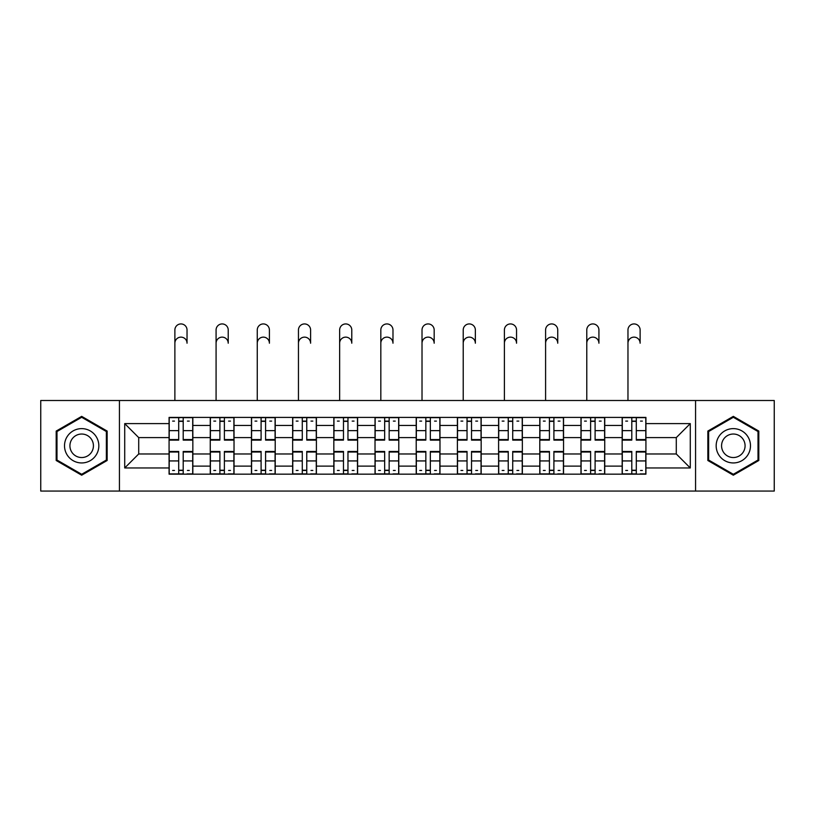 <?xml version="1.0" encoding="UTF-8"?>
<svg xmlns="http://www.w3.org/2000/svg" width="815" height="815" viewBox="0 0 815 815"><rect width="100%" height="100%" fill="white"/><g stroke="black" fill="none" stroke-linecap="round" stroke-linejoin="round"><path stroke-width="1.22" d="M695.562 491.068L774.25 491.068L774.25 400.501L40.75 400.501L40.75 491.068L695.562 491.068L695.562 400.501M210.26 474.167L210.26 425.45L192.839 425.45L192.839 474.167M192.839 425.45L192.839 417.402M210.26 425.45L210.26 417.402M234.027 417.402L234.027 474.167M251.458 474.167L251.458 417.402M275.215 417.402L275.215 474.167M292.646 474.167L292.646 417.402M316.403 417.402L316.403 474.167M333.834 474.167L333.834 417.402M357.602 417.402L357.602 474.167M375.022 474.167L375.022 417.402M398.79 417.402L398.79 474.167M416.21 474.167L416.21 417.402M439.978 417.402L439.978 474.167M457.398 474.167L457.398 417.402M481.166 417.402L481.166 474.167M498.597 474.167L498.597 417.402M522.354 417.402L522.354 474.167M539.785 474.167L539.785 417.402M563.542 417.402L563.542 474.167M580.973 474.167L580.973 417.402M604.74 417.402L604.74 474.167M622.161 474.167L622.161 417.402M622.161 453.975L604.74 453.975M580.973 453.975L563.542 453.975M539.785 453.975L522.354 453.975M498.597 453.975L481.166 453.975M457.398 453.975L439.978 453.975M416.21 453.975L398.79 453.975M375.022 453.975L357.602 453.975M333.834 453.975L316.403 453.975M292.646 453.975L275.215 453.975M251.458 453.975L234.027 453.975M210.26 453.975L192.839 453.975M622.161 437.604L604.74 437.604M580.973 437.604L563.542 437.604M539.785 437.604L522.354 437.604M498.597 437.604L481.166 437.604M457.398 437.604L439.978 437.604M416.21 437.604L398.79 437.604M375.022 437.604L357.602 437.604M333.834 437.604L316.403 437.604M292.646 437.604L275.215 437.604M251.458 437.604L234.027 437.604M210.26 437.604L192.839 437.604M138.713 453.975L169.072 453.975L169.072 437.604L138.713 437.604L138.713 453.975L124.715 467.963L124.715 423.606L169.072 423.606L169.072 437.604M645.928 437.604L645.928 453.975L676.287 453.975L676.287 437.604L645.928 437.604L645.928 417.402L169.072 417.402L169.072 423.606M645.928 423.606L690.285 423.606L690.285 467.963L645.928 467.963L645.928 453.975M169.072 453.975L169.072 474.167L645.928 474.167L645.928 467.963M169.072 467.963L124.715 467.963M119.438 491.068L119.438 400.501M107.152 431.074L81.673 416.363L56.194 431.074L56.194 460.495L81.673 475.206L107.152 460.495L107.152 431.074M758.806 431.074L733.327 416.363L707.848 431.074L707.848 460.495L733.327 475.206L758.806 460.495L758.806 431.074M183.202 470.214L178.709 470.214M178.709 421.365L183.202 421.365M224.39 470.214L219.897 470.214M219.897 421.365L224.39 421.365M265.578 470.214L261.095 470.214M261.095 421.365L265.578 421.365M306.766 470.214L302.284 470.214M302.284 421.365L306.766 421.365M347.964 470.214L343.472 470.214M343.472 421.365L347.964 421.365M389.152 470.214L384.66 470.214M384.66 421.365L389.152 421.365M430.34 470.214L425.848 470.214M425.848 421.365L430.34 421.365M471.528 470.214L467.036 470.214M467.036 421.365L471.528 421.365M512.716 470.214L508.234 470.214M508.234 421.365L512.716 421.365M553.905 470.214L549.422 470.214M549.422 421.365L553.905 421.365M595.103 470.214L590.61 470.214M590.61 421.365L595.103 421.365M636.291 470.214L631.798 470.214M631.798 421.365L636.291 421.365M124.715 423.606L138.713 437.604M676.287 453.975L690.285 467.963M676.287 437.604L690.285 423.606M174.879 343.207L174.879 330.004A6.072 6.072 0 0 1 180.95 323.932A6.072 6.072 0 0 1 187.032 330.004L187.032 343.207A6.072 6.072 88.2 0 0 180.95 337.135A6.072 6.072 88.2 0 0 174.879 343.207L174.879 400.501M183.202 439.55L192.707 439.55L192.707 440.11L183.202 440.11L183.202 417.667L192.707 417.667L187.419 417.667M192.707 439.55L192.707 417.667M178.709 421.1L183.202 421.1M172.637 421.1L174.481 421.1M187.419 421.1L189.274 421.1M174.481 417.667L169.204 417.667L169.204 440.11L178.709 440.11L178.709 417.667L187.032 417.402M169.204 417.667L178.709 417.667M178.709 452.019L169.204 452.019L169.204 451.459L178.709 451.459L178.709 473.902L169.204 473.902L174.481 473.902M169.204 452.019L169.204 473.902M183.202 470.469L178.709 470.469M189.274 470.469L187.419 470.469M174.481 470.469L172.637 470.469M187.419 473.902L192.707 473.902L192.707 451.459L183.202 451.459L183.202 473.902L174.879 473.902M192.707 473.902L187.032 473.902M216.077 343.207L216.077 330.004A6.072 6.072 0 0 1 222.149 323.932A6.072 6.072 0 0 1 228.22 330.004L228.22 343.207A6.072 6.072 88.2 0 0 222.149 337.135A6.072 6.072 88.2 0 0 216.077 343.207L216.077 400.501M224.39 439.55L233.895 439.55L233.895 440.11L224.39 440.11L224.39 417.667L233.895 417.667L228.618 417.667M233.895 439.55L233.895 417.667M219.897 421.1L224.39 421.1M213.825 421.1L215.68 421.1M228.618 421.1L230.462 421.1M215.68 417.667L210.392 417.667L210.392 440.11L219.897 440.11L219.897 417.667L228.22 417.402M210.392 417.667L219.897 417.667M257.265 343.207L257.265 330.004A6.072 6.072 0 0 1 263.337 323.932A6.072 6.072 0 0 1 269.408 330.004L269.408 343.207A6.072 6.072 88.2 0 0 263.337 337.135A6.072 6.072 88.2 0 0 257.265 343.207L257.265 400.501M265.578 439.55L275.083 439.55L275.083 440.11L265.578 440.11L265.578 417.667L275.083 417.667L269.806 417.667M275.083 439.55L275.083 417.667M261.095 421.1L265.578 421.1M255.013 421.1L256.868 421.1M269.806 421.1L271.65 421.1M256.868 417.667L251.58 417.667L251.58 440.11L261.095 440.11L261.095 417.667L269.408 417.402M251.58 417.667L261.095 417.667M66.81 454.363A17.166 17.166 0 0 0 90.261 460.648A17.166 17.166 0 0 0 96.537 437.207A17.166 17.166 0 0 0 73.095 430.921A17.166 17.166 0 0 0 66.81 454.363M71.496 451.663A11.746 11.746 0 0 0 87.551 455.962A11.746 11.746 0 0 0 91.85 439.906A11.746 11.746 0 0 0 75.805 435.607A11.746 11.746 0 0 0 71.496 451.663M81.673 417.28L106.368 431.532L106.368 460.037L81.673 474.289L56.989 460.037L56.989 431.532L81.673 417.28M718.463 454.363A17.166 17.166 0 0 0 741.905 460.648A17.166 17.166 0 0 0 748.19 437.207A17.166 17.166 0 0 0 724.739 430.921A17.166 17.166 0 0 0 718.463 454.363M723.15 451.663A11.746 11.746 0 0 0 739.195 455.962A11.746 11.746 0 0 0 743.504 439.906A11.746 11.746 0 0 0 727.449 435.607A11.746 11.746 0 0 0 723.15 451.663M733.327 417.28L758.011 431.532L758.011 460.037L733.327 474.289L708.632 460.037L708.632 431.532L733.327 417.28M219.897 452.019L210.392 452.019L210.392 451.459L219.897 451.459L219.897 473.902L210.392 473.902L215.68 473.902M210.392 452.019L210.392 473.902M224.39 470.469L219.897 470.469M230.462 470.469L228.618 470.469M215.68 470.469L213.825 470.469M228.618 473.902L233.895 473.902L233.895 451.459L224.39 451.459L224.39 473.902L216.077 473.902M233.895 473.902L228.22 473.902M261.095 452.019L251.58 452.019L251.58 451.459L261.095 451.459L261.095 473.902L251.58 473.902L256.868 473.902M251.58 452.019L251.58 473.902M265.578 470.469L261.095 470.469M271.65 470.469L269.806 470.469M256.868 470.469L255.013 470.469M269.806 473.902L275.083 473.902L275.083 451.459L265.578 451.459L265.578 473.902L257.265 473.902M275.083 473.902L269.408 473.902M298.453 343.207L298.453 330.004A6.072 6.072 0 0 1 304.525 323.932A6.072 6.072 0 0 1 310.596 330.004L310.596 343.207A6.072 6.072 88.2 0 0 304.525 337.135A6.072 6.072 88.2 0 0 298.453 343.207L298.453 400.501M306.766 439.55L316.271 439.55L316.271 440.11L306.766 440.11L306.766 417.667L316.271 417.667L310.994 417.667M316.271 439.55L316.271 417.667M302.284 421.1L306.766 421.1M296.212 421.1L298.056 421.1M310.994 421.1L312.838 421.1M298.056 417.667L292.779 417.667L292.779 440.11L302.284 440.11L302.284 417.667L310.596 417.402M292.779 417.667L302.284 417.667M339.641 343.207L339.641 330.004A6.072 6.072 0 0 1 345.713 323.932A6.072 6.072 0 0 1 351.785 330.004L351.785 343.207A6.072 6.072 88.2 0 0 345.713 337.135A6.072 6.072 88.2 0 0 339.641 343.207L339.641 400.501M347.964 439.55L357.469 439.55L357.469 440.11L347.964 440.11L347.964 417.667L357.469 417.667L352.182 417.667M357.469 439.55L357.469 417.667M343.472 421.1L347.964 421.1M337.4 421.1L339.244 421.1M352.182 421.1L354.036 421.1M339.244 417.667L333.967 417.667L333.967 440.11L343.472 440.11L343.472 417.667L351.785 417.402M333.967 417.667L343.472 417.667M380.829 343.207L380.829 330.004A6.072 6.072 0 0 1 386.901 323.932A6.072 6.072 0 0 1 392.983 330.004L392.983 343.207A6.072 6.072 88.2 0 0 386.901 337.135A6.072 6.072 88.2 0 0 380.829 343.207L380.829 400.501M389.152 439.55L398.657 439.55L398.657 440.11L389.152 440.11L389.152 417.667L398.657 417.667L393.37 417.667M398.657 439.55L398.657 417.667M384.66 421.1L389.152 421.1M378.588 421.1L380.432 421.1M393.37 421.1L395.224 421.1M380.432 417.667L375.155 417.667L375.155 440.11L384.66 440.11L384.66 417.667L392.983 417.402M375.155 417.667L384.66 417.667M302.284 452.019L292.779 452.019L292.779 451.459L302.284 451.459L302.284 473.902L292.779 473.902L298.056 473.902M292.779 452.019L292.779 473.902M306.766 470.469L302.284 470.469M312.838 470.469L310.994 470.469M298.056 470.469L296.212 470.469M310.994 473.902L316.271 473.902L316.271 451.459L306.766 451.459L306.766 473.902L298.453 473.902M316.271 473.902L310.596 473.902M343.472 452.019L333.967 452.019L333.967 451.459L343.472 451.459L343.472 473.902L333.967 473.902L339.244 473.902M333.967 452.019L333.967 473.902M347.964 470.469L343.472 470.469M354.036 470.469L352.182 470.469M339.244 470.469L337.4 470.469M352.182 473.902L357.469 473.902L357.469 451.459L347.964 451.459L347.964 473.902L339.641 473.902M357.469 473.902L351.785 473.902M384.66 452.019L375.155 452.019L375.155 451.459L384.66 451.459L384.66 473.902L375.155 473.902L380.432 473.902M375.155 452.019L375.155 473.902M389.152 470.469L384.66 470.469M395.224 470.469L393.37 470.469M380.432 470.469L378.588 470.469M393.37 473.902L398.657 473.902L398.657 451.459L389.152 451.459L389.152 473.902L380.829 473.902M398.657 473.902L392.983 473.902M422.017 343.207L422.017 330.004A6.072 6.072 0 0 1 428.099 323.932A6.072 6.072 0 0 1 434.171 330.004L434.171 343.207A6.072 6.072 88.2 0 0 428.099 337.135A6.072 6.072 88.2 0 0 422.017 343.207L422.017 400.501M430.34 439.55L439.845 439.55L439.845 440.11L430.34 440.11L430.34 417.667L439.845 417.667L434.568 417.667M439.845 439.55L439.845 417.667M425.848 421.1L430.34 421.1M419.776 421.1L421.63 421.1M434.568 421.1L436.412 421.1M421.63 417.667L416.343 417.667L416.343 440.11L425.848 440.11L425.848 417.667L434.171 417.402M416.343 417.667L425.848 417.667M425.848 452.019L416.343 452.019L416.343 451.459L425.848 451.459L425.848 473.902L416.343 473.902L421.63 473.902M416.343 452.019L416.343 473.902M430.34 470.469L425.848 470.469M436.412 470.469L434.568 470.469M421.63 470.469L419.776 470.469M434.568 473.902L439.845 473.902L439.845 451.459L430.34 451.459L430.34 473.902L422.017 473.902M439.845 473.902L434.171 473.902M463.215 343.207L463.215 330.004A6.072 6.072 0 0 1 469.287 323.932A6.072 6.072 0 0 1 475.359 330.004L475.359 343.207A6.072 6.072 88.2 0 0 469.287 337.135A6.072 6.072 88.2 0 0 463.215 343.207L463.215 400.501M471.528 439.55L481.033 439.55L481.033 440.11L471.528 440.11L471.528 417.667L481.033 417.667L475.756 417.667M481.033 439.55L481.033 417.667M467.036 421.1L471.528 421.1M460.964 421.1L462.818 421.1M475.756 421.1L477.6 421.1M462.818 417.667L457.531 417.667L457.531 440.11L467.036 440.11L467.036 417.667L475.359 417.402M457.531 417.667L467.036 417.667M467.036 452.019L457.531 452.019L457.531 451.459L467.036 451.459L467.036 473.902L457.531 473.902L462.818 473.902M457.531 452.019L457.531 473.902M471.528 470.469L467.036 470.469M477.6 470.469L475.756 470.469M462.818 470.469L460.964 470.469M475.756 473.902L481.033 473.902L481.033 451.459L471.528 451.459L471.528 473.902L463.215 473.902M481.033 473.902L475.359 473.902M504.404 343.207L504.404 330.004A6.072 6.072 0 0 1 510.475 323.932A6.072 6.072 0 0 1 516.547 330.004L516.547 343.207A6.072 6.072 88.2 0 0 510.475 337.135A6.072 6.072 88.2 0 0 504.404 343.207L504.404 400.501M512.716 439.55L522.221 439.55L522.221 440.11L512.716 440.11L512.716 417.667L522.221 417.667L516.944 417.667M522.221 439.55L522.221 417.667M508.234 421.1L512.716 421.1M502.162 421.1L504.006 421.1M516.944 421.1L518.788 421.1M504.006 417.667L498.729 417.667L498.729 440.11L508.234 440.11L508.234 417.667L516.547 417.402M498.729 417.667L508.234 417.667M508.234 452.019L498.729 452.019L498.729 451.459L508.234 451.459L508.234 473.902L498.729 473.902L504.006 473.902M498.729 452.019L498.729 473.902M512.716 470.469L508.234 470.469M518.788 470.469L516.944 470.469M504.006 470.469L502.162 470.469M516.944 473.902L522.221 473.902L522.221 451.459L512.716 451.459L512.716 473.902L504.404 473.902M522.221 473.902L516.547 473.902M545.592 343.207L545.592 330.004A6.072 6.072 0 0 1 551.663 323.932A6.072 6.072 0 0 1 557.735 330.004L557.735 343.207A6.072 6.072 88.2 0 0 551.663 337.135A6.072 6.072 88.2 0 0 545.592 343.207L545.592 400.501M553.905 439.55L563.42 439.55L563.42 440.11L553.905 440.11L553.905 417.667L563.42 417.667L558.132 417.667M563.42 439.55L563.42 417.667M549.422 421.1L553.905 421.1M543.35 421.1L545.194 421.1M558.132 421.1L559.986 421.1M545.194 417.667L539.917 417.667L539.917 440.11L549.422 440.11L549.422 417.667L557.735 417.402M539.917 417.667L549.422 417.667M549.422 452.019L539.917 452.019L539.917 451.459L549.422 451.459L549.422 473.902L539.917 473.902L545.194 473.902M539.917 452.019L539.917 473.902M553.905 470.469L549.422 470.469M559.986 470.469L558.132 470.469M545.194 470.469L543.35 470.469M558.132 473.902L563.42 473.902L563.42 451.459L553.905 451.459L553.905 473.902L545.592 473.902M563.42 473.902L557.735 473.902M586.78 343.207L586.78 330.004A6.072 6.072 0 0 1 592.851 323.932A6.072 6.072 0 0 1 598.923 330.004L598.923 343.207A6.072 6.072 88.2 0 0 592.851 337.135A6.072 6.072 88.2 0 0 586.78 343.207L586.78 400.501M595.103 439.55L604.608 439.55L604.608 440.11L595.103 440.11L595.103 417.667L604.608 417.667L599.32 417.667M604.608 439.55L604.608 417.667M590.61 421.1L595.103 421.1M584.538 421.1L586.382 421.1M599.32 421.1L601.175 421.1M586.382 417.667L581.105 417.667L581.105 440.11L590.61 440.11L590.61 417.667L598.923 417.402M581.105 417.667L590.61 417.667M590.61 452.019L581.105 452.019L581.105 451.459L590.61 451.459L590.61 473.902L581.105 473.902L586.382 473.902M581.105 452.019L581.105 473.902M595.103 470.469L590.61 470.469M601.175 470.469L599.32 470.469M586.382 470.469L584.538 470.469M599.32 473.902L604.608 473.902L604.608 451.459L595.103 451.459L595.103 473.902L586.78 473.902M604.608 473.902L598.923 473.902M627.968 343.207L627.968 330.004A6.072 6.072 0 0 1 634.05 323.932A6.072 6.072 0 0 1 640.121 330.004L640.121 343.207A6.072 6.072 88.2 0 0 634.05 337.135A6.072 6.072 88.2 0 0 627.968 343.207L627.968 400.501M636.291 439.55L645.796 439.55L645.796 440.11L636.291 440.11L636.291 417.667L645.796 417.667L640.519 417.667M645.796 439.55L645.796 417.667M631.798 421.1L636.291 421.1M625.726 421.1L627.581 421.1M640.519 421.1L642.363 421.1M627.581 417.667L622.293 417.667L622.293 440.11L631.798 440.11L631.798 417.667L640.121 417.402M622.293 417.667L631.798 417.667M631.798 452.019L622.293 452.019L622.293 451.459L631.798 451.459L631.798 473.902L622.293 473.902L627.581 473.902M622.293 452.019L622.293 473.902M636.291 470.469L631.798 470.469M642.363 470.469L640.519 470.469M627.581 470.469L625.726 470.469M640.519 473.902L645.796 473.902L645.796 451.459L636.291 451.459L636.291 473.902L627.968 473.902M645.796 473.902L640.121 473.902M580.973 425.45L563.542 425.45M539.785 425.45L522.354 425.45M498.597 425.45L481.166 425.45M457.398 425.45L439.978 425.45M416.21 425.45L398.79 425.45M375.022 425.45L357.602 425.45M333.834 425.45L316.403 425.45M292.646 425.45L275.215 425.45M251.458 425.45L234.027 425.45M622.161 425.45L604.74 425.45M580.973 466.119L563.542 466.119M539.785 466.119L522.354 466.119M498.597 466.119L481.166 466.119M457.398 466.119L439.978 466.119M416.21 466.119L398.79 466.119M375.022 466.119L357.602 466.119M333.834 466.119L316.403 466.119M292.646 466.119L275.215 466.119M251.458 466.119L234.027 466.119M210.26 466.119L192.839 466.119M622.161 466.119L604.74 466.119M183.202 430.636L192.707 430.636M169.204 439.55L178.709 439.55M169.204 430.636L178.709 430.636M183.202 417.667L187.032 417.667M178.709 460.933L169.204 460.933M192.707 452.019L183.202 452.019M192.707 460.933L183.202 460.933M224.39 430.636L233.895 430.636M210.392 439.55L219.897 439.55M210.392 430.636L219.897 430.636M224.39 417.667L228.22 417.667M265.578 430.636L275.083 430.636M251.58 439.55L261.095 439.55M251.58 430.636L261.095 430.636M265.578 417.667L269.408 417.667M219.897 460.933L210.392 460.933M233.895 452.019L224.39 452.019M233.895 460.933L224.39 460.933M261.095 460.933L251.58 460.933M275.083 452.019L265.578 452.019M275.083 460.933L265.578 460.933M306.766 430.636L316.271 430.636M292.779 439.55L302.284 439.55M292.779 430.636L302.284 430.636M306.766 417.667L310.596 417.667M347.964 430.636L357.469 430.636M333.967 439.55L343.472 439.55M333.967 430.636L343.472 430.636M347.964 417.667L351.785 417.667M389.152 430.636L398.657 430.636M375.155 439.55L384.66 439.55M375.155 430.636L384.66 430.636M389.152 417.667L392.983 417.667M302.284 460.933L292.779 460.933M316.271 452.019L306.766 452.019M316.271 460.933L306.766 460.933M343.472 460.933L333.967 460.933M357.469 452.019L347.964 452.019M357.469 460.933L347.964 460.933M384.66 460.933L375.155 460.933M398.657 452.019L389.152 452.019M398.657 460.933L389.152 460.933M430.34 430.636L439.845 430.636M416.343 439.55L425.848 439.55M416.343 430.636L425.848 430.636M430.34 417.667L434.171 417.667M425.848 460.933L416.343 460.933M439.845 452.019L430.34 452.019M439.845 460.933L430.34 460.933M471.528 430.636L481.033 430.636M457.531 439.55L467.036 439.55M457.531 430.636L467.036 430.636M471.528 417.667L475.359 417.667M467.036 460.933L457.531 460.933M481.033 452.019L471.528 452.019M481.033 460.933L471.528 460.933M512.716 430.636L522.221 430.636M498.729 439.55L508.234 439.55M498.729 430.636L508.234 430.636M512.716 417.667L516.547 417.667M508.234 460.933L498.729 460.933M522.221 452.019L512.716 452.019M522.221 460.933L512.716 460.933M553.905 430.636L563.42 430.636M539.917 439.55L549.422 439.55M539.917 430.636L549.422 430.636M553.905 417.667L557.735 417.667M549.422 460.933L539.917 460.933M563.42 452.019L553.905 452.019M563.42 460.933L553.905 460.933M595.103 430.636L604.608 430.636M581.105 439.55L590.61 439.55M581.105 430.636L590.61 430.636M595.103 417.667L598.923 417.667M590.61 460.933L581.105 460.933M604.608 452.019L595.103 452.019M604.608 460.933L595.103 460.933M636.291 430.636L645.796 430.636M622.293 439.55L631.798 439.55M622.293 430.636L631.798 430.636M636.291 417.667L640.121 417.667M631.798 460.933L622.293 460.933M645.796 452.019L636.291 452.019M645.796 460.933L636.291 460.933"/></g></svg>
